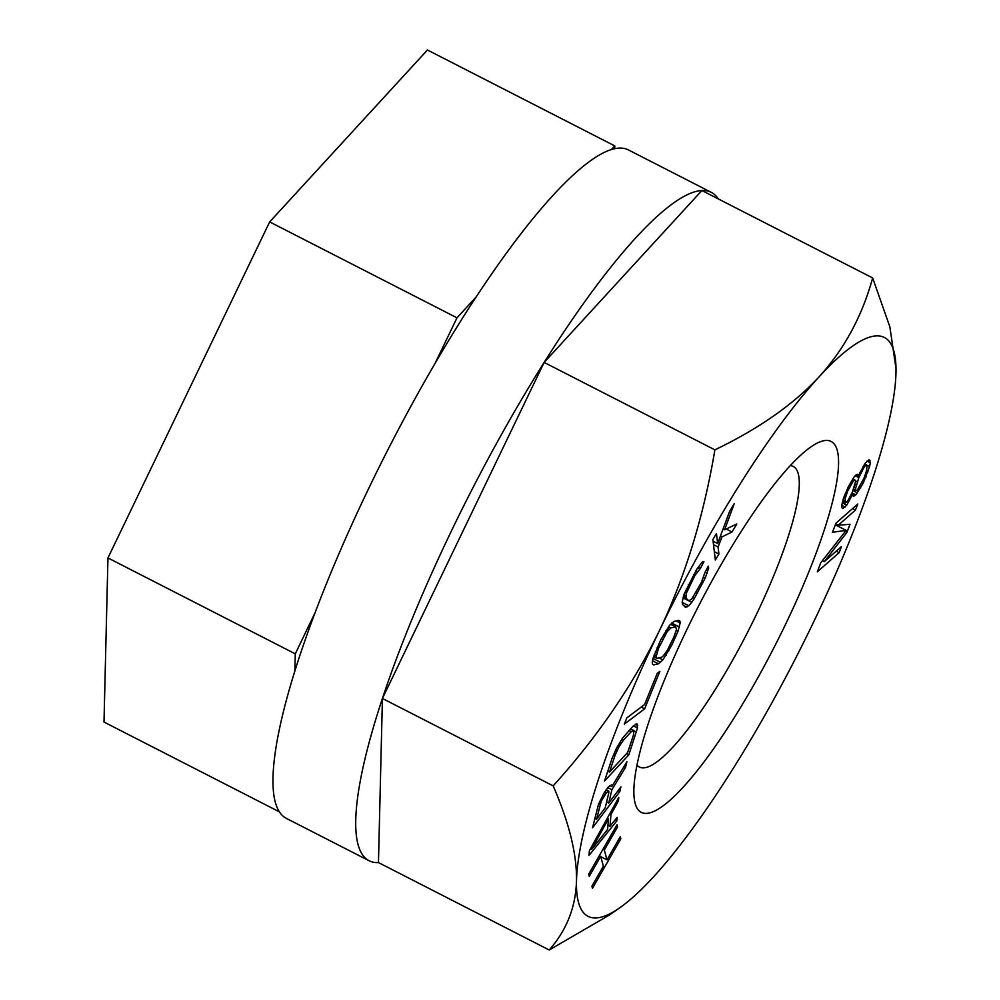 <?xml version="1.0" encoding="UTF-8"?>
<svg xmlns="http://www.w3.org/2000/svg" width="1000" height="1000" viewBox="0 0 1000 1000"><rect width="100%" height="100%" fill="white"/><g stroke="black" fill="none" stroke-linecap="round" stroke-linejoin="round"><path stroke-width="1.5" d="M476.35 296.737L457 317.825L434.9 363.738M314.962 612.962L295.287 653.85L294.875 670.888M614.7 148.737L614.775 145.912L611.362 149.625M614.775 145.912L427.438 50L269.662 221.912L107.95 557.938L295.287 653.85M269.662 221.912L457 317.825M107.95 557.938L104 722.05L279.337 811.825M717.663 543.55L716.462 533.513L712.887 539.525L715.337 560.025L718.913 554.025L718.088 547.038L721.888 536.975L732.025 531.987L736.787 523.962L724.6 529.788L734.338 503.462L729.562 511.475L717.663 543.55L713.088 541.213M813.138 623.025A325.15 67.15 117.1 0 0 895.975 372.95A325.15 67.15 117.1 0 0 896 368.725A325.15 67.15 117.1 0 0 819.062 376.85A325.15 67.15 117.1 0 0 659.325 630.812A325.15 67.15 117.1 0 0 576.487 880.888A325.15 67.15 117.1 0 0 620.163 907.5A325.15 67.15 117.1 0 0 653.4 877A325.15 67.15 117.1 0 0 813.138 623.025M825.975 440.45A208.35 43.038 -62.9 0 1 785.512 624.425A208.35 43.038 -62.9 0 1 646.488 813.388A208.35 43.038 -62.9 0 1 633.85 792.362A208.35 43.038 -62.9 0 1 697.925 607.312A208.35 43.038 -62.9 0 1 810.6 447.137A208.35 43.038 -62.9 0 1 825.975 440.45M633.175 726.05L622.487 738.188L616.438 748.312L612.05 758.462L604.5 781.038L628.9 754.725L637.5 728L636.912 723.825L633.175 726.05M624.338 724.1L644.625 708.85L659.85 671.35L657.262 673.3L644.575 704.55L626.875 717.85L624.338 724.1M673.975 621.425L669.562 625.325L660.7 639.963L653.025 658.225L652.275 662.275L652.537 664.163L653.637 664.887L658.45 663.812L662.862 659.9L671.725 645.275L678.012 631.213L680.163 622.95L679.887 621.075L678.787 620.337L673.975 621.425M694.438 598.325L705.238 577.938L708.662 568.2L708.288 566.163L704.875 572.6L701.45 582.337L691.787 598.925L688.763 600.788L685.925 597.9L686.312 593.337L694.85 575.588L700.525 568.175L703.938 561.737L702.425 561.838L696.737 569.263L684.038 594.325L682.138 602.3L682.525 604.338L685.35 607.225L688.763 605.75L691.787 602.225L694.438 598.325L692.837 597.5M850.013 524.288L838.263 525.2L855.45 510.1L857.775 504.025L835.95 523.2L832.45 532.312L846.137 530.375L820.812 562.712L817.325 571.825L839.15 552.65L841.475 546.575L824.287 561.663L846.912 532.388L850.013 524.288M608.15 787.15L603.9 793.325L598.538 804.212L592.537 827.788L619.8 791.625L620.925 786.9L608.737 803.062L611.912 789.7L625.588 767.25L626.9 761.75L611.875 786.525L611.462 784.912L608.15 787.15M620.25 836.712L606.987 859.862L604.312 850.025L617.575 826.862L617.013 824.75L588.675 874.225L589.25 876.338L600.7 856.338L603.362 866.188L591.912 886.188L592.487 888.3L620.812 838.825L620.25 836.712M589.375 850.775L588.987 855.487L616.812 820.888L617.112 817.362L610 826.237L610.975 814.488L618.462 800.9L618.763 797.375L589.375 850.775M852.975 493.688L853.6 496.375L855.812 494.875L863.162 483.288L869.562 466.562L870.325 462.812L869.137 459.675L865.263 463.125L858.225 476.062L857.35 474.263L854.038 477.062L848.337 486.7L843.512 498.125L841.7 505.412L842.025 507.863L842.887 508.55L846.75 505.087L852.975 493.688L851.888 493.137M591.613 849.388L608.488 818.812L607.612 829.4L591.613 849.388L590.462 848.8M608.812 792.738L605.262 807.688L596.562 819.225L601.25 801.162L606.45 792.638L608.787 791.15L608.812 792.738M609.5 772.038L615.163 755.1L618.925 746.838L623.5 740.088L631.287 731.688L633.987 730.588L633.337 735.5L627.675 752.438L609.5 772.038L607.8 771.162M658.562 648.225L667.15 631.712L670.925 627.938L675.738 626.862L676.462 629.625L673.863 637.013L667.438 650.125L663.288 655.913L661.5 657.288L656.688 658.375L655.913 657.575L658.562 648.225L657.175 647.513M857.125 490.462L855.725 490.425L855.675 488.212L858.825 477.625L863.95 467.537L865.6 465.575L867.013 465.613L866.55 470.712L863.9 478.413L857.125 490.462M855.537 481.538L852.387 492.125L847.513 501.325L845.3 502.825L845.2 498.387L847.85 490.675L853.812 480.163L854.938 479.975L855.537 481.538M896 368.5L889.837 326.788L872.663 277.95C862.087 316.262 844.225 349.237 819.062 376.85C793.65 404.338 758.925 428.675 714.887 449.85C703.75 516.188 685.238 576.512 659.325 630.812C632.762 685.35 597.375 737.038 553.175 785.888C569.225 822.862 577 854.525 576.487 880.888C575.725 907.138 566.638 930.163 549.212 950L609.812 914.788L620.163 907.5M718.25 198.9A375.45 77.55 -62.9 0 0 711.287 192.35A375.45 77.55 -62.9 0 0 701.9 190.525L544.138 362.425A375.45 77.55 -62.9 0 1 701.9 190.525L872.663 277.95M544.138 362.425L382.413 698.462A375.45 77.55 -62.9 0 1 451.375 531.05A375.45 77.55 -62.9 0 1 544.138 362.425L714.887 449.85M382.413 698.462L378.462 862.575A375.45 77.55 -62.9 0 1 369.087 860.738A375.45 77.55 -62.9 0 1 382.413 698.462L553.175 785.888M378.462 862.575L549.212 950M369.087 860.738L286.3 818.363A375.45 77.55 -62.9 0 1 368.6 488.663A375.45 77.55 -62.9 0 1 628.513 149.975L711.287 192.35M790.263 465.65A168.825 34.875 -62.9 0 1 793.3 466.475A168.825 34.875 -62.9 0 1 751.912 623.7A168.825 34.875 -62.9 0 1 643.637 767.85A168.825 34.875 -62.9 0 1 639.425 767.025A168.825 34.875 -62.9 0 1 636.975 765.037M637.725 725.35L635.462 724.188M637.5 728L633.375 725.888M636.45 732.138L634 730.888M628.9 754.725L626.625 753.562M606.987 859.862L600.8 856.7M620.812 838.825L619.438 838.112M600.7 856.338L599.325 855.638M617.575 826.862L616.2 826.162M604.312 850.025L602.938 849.325M618.462 800.9L617.188 800.238M610.975 814.488L609.7 813.838M610 826.237L607.962 825.2M616.812 820.888L615.025 819.963M608.488 818.812L607.3 818.213M608.737 803.062L606.613 801.975M611.912 789.7L607.812 787.6M619.8 791.625L618.038 790.725M611.875 786.525L609.95 785.537M625.588 767.25L624.038 766.45M608.787 791.15L606.15 789.8M608 791.125L605.95 790.075M606.45 792.638L604.85 791.825M604.712 794.95L603.4 794.275M602.788 798.05L601.7 797.487M601.25 801.162L600.188 800.612M600.112 804.287L598.812 803.625M596.562 819.225L594.788 818.325M615.163 755.1L613.688 754.338M633.987 730.588L630.575 728.85M633.05 730.387L630.413 729.038M631.287 731.688L629.025 730.525M623.5 740.088L621.8 739.212M621.112 743.275L619.65 742.525M618.925 746.838L617.625 746.162M616.938 750.775L615.6 750.088M644.625 708.85L641.188 707.087M679.887 621.075L678.562 620.388M680.163 622.95L676.188 620.925M679.412 627.013L671.688 623.062M678.012 631.213L676.263 630.325M675.788 636.575L674.338 635.837M671.725 645.275L670.337 644.562M668.863 650.775L667.475 650.075M666.188 655.275L664.525 654.425M662.862 659.9L658.9 657.875M660.562 662.362L652.975 658.475M658.45 663.812L652.55 660.788M662.625 639.525L661.287 638.837M656.85 652.5L655.362 651.737M655.962 655.612L654.188 654.7M655.913 657.575L653.625 656.4M656.688 658.375L653.512 656.75M675.738 626.862L670.6 624.225M670.925 627.938L668.562 626.725M669.137 629.312L667.362 628.413M667.15 631.712L665.662 630.938M664.987 635.112L663.6 634.4M708.662 568.2L707.513 567.625M707.138 573.263L705.075 572.212M705.238 577.938L703.787 577.2M702.588 583.5L701.213 582.8M697.475 593.15L696.075 592.438M691.787 602.225L688.925 600.763M688.763 605.75L682.15 602.362M686.862 607.112L683.612 605.45M700.525 568.175L698.275 567.013M699.388 568.663L697.725 567.812M697.312 571.5L695.863 570.763M694.85 575.588L693.475 574.888M689.725 585.25L688.375 584.55M687.638 589.725L686.237 589.012M686.312 593.337L684.762 592.537M685.738 596.05L683.812 595.075M685.925 597.9L683.363 596.587M688.763 600.788L682.987 597.837M718.913 554.025L714.338 551.675M718.088 547.038L713.512 544.7M721.888 536.975L720.387 536.2M732.025 531.987L726.225 529.012M724.6 529.788L723.062 529M838.263 525.2L835.688 523.875M855.45 510.1L852.55 508.612M846.912 532.388L845.238 531.525M824.287 561.663L822.387 560.688M839.15 552.65L836.25 551.163M846.137 530.375L835.325 524.837M851.9 496.112L850.725 495.5M849.475 500.712L848.238 500.087M846.75 505.087L842.237 502.775M845.1 507.05L841.712 505.312M858.213 474.95L857.1 474.387M858.225 476.062L856.025 474.925M869.987 460.363L868.925 459.812M870.325 462.812L867 461.112M869.562 466.562L864.663 464.062M867.975 471.85L866.45 471.062M866.125 476.912L864.75 476.213M863.162 483.288L862 482.688M860.725 487.887L859.488 487.25M857.463 492.912L852.962 490.613M855.812 494.875L851.988 492.912M867.013 465.613L864.488 464.325M865.6 465.575L864.15 464.837M863.95 467.537L862.788 466.938M860.975 472.788L859.975 472.275M858.825 477.625L855.15 475.737M857.225 481.8L855.25 480.8M856.175 485.337L854.95 484.7M855.675 488.212L854.137 487.425M855.725 490.425L853.475 489.275M846.25 494.862L844.963 494.2M847.85 490.675L846.75 490.112M845.2 498.387L843.7 497.612M844.7 501.262L842.862 500.312M845.3 502.825L842.537 501.413M854.938 479.975L852.837 478.9M853.812 480.163L852.463 479.475M852.725 481.475L851.562 480.875M850.55 485.2L849.425 484.625"/></g></svg>
